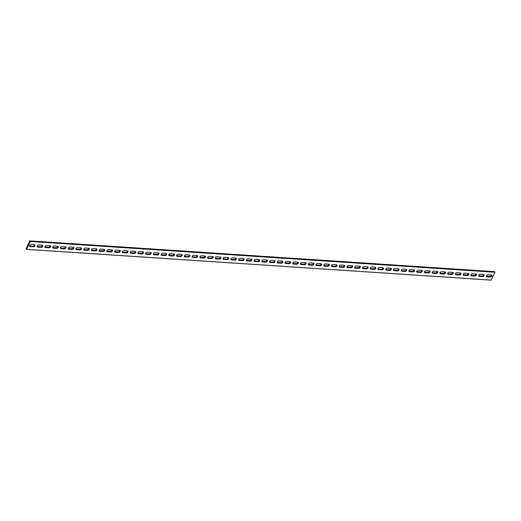 <?xml version="1.0" encoding="UTF-8"?>
<svg xmlns="http://www.w3.org/2000/svg" width="521" height="521" viewBox="0 0 521 521"><rect width="100%" height="100%" fill="white"/><g stroke="black" fill="none" stroke-linecap="round" stroke-linejoin="round"><path stroke-width="0.78" d="M484.152 275.583A1.27 0.84 141.4 0 0 484.139 274.73A1.27 0.84 141.4 0 0 483.638 274.495L480.232 274.267A1.27 0.84 141.4 0 0 478.936 274.912A1.27 0.84 141.4 0 0 478.747 276.084A1.27 0.84 141.4 0 0 479.248 276.319L482.654 276.547A1.27 0.84 141.4 0 0 484.152 275.583M483.814 274.521A1.27 0.84 -38.6 0 1 483.696 275.016A1.27 0.84 -38.6 0 1 482.199 275.974L478.792 275.752A1.27 0.84 -38.6 0 1 478.617 275.72M491.896 276.097A1.27 0.84 141.4 0 0 491.883 275.238A1.27 0.84 141.4 0 0 491.381 275.003L487.975 274.782A1.27 0.84 141.4 0 0 486.679 275.427A1.27 0.84 141.4 0 0 486.497 276.599A1.27 0.84 141.4 0 0 486.992 276.833L490.398 277.055A1.27 0.84 141.4 0 0 491.896 276.097M491.557 275.036A1.27 0.84 -38.6 0 1 491.44 275.531A1.27 0.84 -38.6 0 1 489.942 276.488L486.536 276.26A1.27 0.84 -38.6 0 1 486.367 276.234M476.409 275.075A1.27 0.84 141.4 0 0 476.389 274.215A1.27 0.84 141.4 0 0 475.894 273.981L472.488 273.753A1.27 0.84 141.4 0 0 471.186 274.398A1.27 0.84 141.4 0 0 471.004 275.57A1.27 0.84 141.4 0 0 471.505 275.804L474.911 276.032A1.27 0.84 141.4 0 0 476.409 275.075M476.064 274.007A1.27 0.84 -38.6 0 1 475.953 274.502A1.27 0.84 -38.6 0 1 474.455 275.459L471.049 275.238A1.27 0.84 -38.6 0 1 470.873 275.205M468.666 274.56A1.27 0.84 141.4 0 0 468.646 273.701A1.27 0.84 141.4 0 0 468.151 273.466L464.739 273.238A1.27 0.84 141.4 0 0 463.443 273.883A1.27 0.84 141.4 0 0 463.26 275.055A1.27 0.84 141.4 0 0 463.762 275.29L467.168 275.518A1.27 0.84 141.4 0 0 468.666 274.56M468.32 273.492A1.27 0.84 -38.6 0 1 468.21 273.987A1.27 0.84 -38.6 0 1 466.712 274.951L463.306 274.723A1.27 0.84 -38.6 0 1 463.13 274.697M460.922 274.046A1.27 0.84 141.4 0 0 460.903 273.186A1.27 0.84 141.4 0 0 460.408 272.952L456.995 272.73A1.27 0.84 141.4 0 0 455.699 273.375A1.27 0.84 141.4 0 0 455.517 274.541A1.27 0.84 141.4 0 0 456.012 274.782L459.424 275.003A1.27 0.84 141.4 0 0 460.922 274.046M460.577 272.984A1.27 0.84 -38.6 0 1 460.466 273.479A1.27 0.84 -38.6 0 1 458.968 274.437L455.562 274.209A1.27 0.84 -38.6 0 1 455.387 274.183M453.179 273.532A1.27 0.84 141.4 0 0 453.159 272.678A1.27 0.84 141.4 0 0 452.658 272.437L449.252 272.216A1.27 0.84 141.4 0 0 447.956 272.861A1.27 0.84 141.4 0 0 447.773 274.033A1.27 0.84 141.4 0 0 448.268 274.267L451.674 274.495A1.27 0.84 141.4 0 0 453.179 273.532M452.834 272.47A1.27 0.84 -38.6 0 1 452.723 272.965A1.27 0.84 -38.6 0 1 451.225 273.922L447.813 273.694A1.27 0.84 -38.6 0 1 447.643 273.668M445.429 273.017A1.27 0.84 141.4 0 0 445.416 272.164A1.27 0.84 141.4 0 0 444.914 271.929L441.508 271.702A1.27 0.84 141.4 0 0 440.212 272.346A1.27 0.84 141.4 0 0 440.03 273.518A1.27 0.84 141.4 0 0 440.525 273.753L443.931 273.981A1.27 0.84 141.4 0 0 445.429 273.017M445.09 271.955A1.27 0.84 -38.6 0 1 444.98 272.45A1.27 0.84 -38.6 0 1 443.475 273.408L440.069 273.186A1.27 0.84 -38.6 0 1 439.9 273.154M437.686 272.509A1.27 0.84 141.4 0 0 437.673 271.649A1.27 0.84 141.4 0 0 437.171 271.415L433.765 271.187A1.27 0.84 141.4 0 0 432.469 271.832A1.27 0.84 141.4 0 0 432.28 273.004A1.27 0.84 141.4 0 0 432.782 273.238L436.188 273.466A1.27 0.84 141.4 0 0 437.686 272.509M437.347 271.441A1.27 0.84 -38.6 0 1 437.23 271.936A1.27 0.84 -38.6 0 1 435.732 272.9L432.326 272.672A1.27 0.84 -38.6 0 1 432.15 272.646M429.942 271.995A1.27 0.84 141.4 0 0 429.923 271.135A1.27 0.84 141.4 0 0 429.428 270.9L426.022 270.673A1.27 0.84 141.4 0 0 424.726 271.324A1.27 0.84 141.4 0 0 424.537 272.49A1.27 0.84 141.4 0 0 425.038 272.73L428.444 272.952A1.27 0.84 141.4 0 0 429.942 271.995M429.604 270.933A1.27 0.84 -38.6 0 1 429.486 271.428A1.27 0.84 -38.6 0 1 427.988 272.385L424.582 272.157A1.27 0.84 -38.6 0 1 424.407 272.131M422.199 271.48A1.27 0.84 141.4 0 0 422.179 270.62A1.27 0.84 141.4 0 0 421.684 270.386L418.278 270.165A1.27 0.84 141.4 0 0 416.976 270.809A1.27 0.84 141.4 0 0 416.793 271.982A1.27 0.84 141.4 0 0 417.295 272.216L420.701 272.437A1.27 0.84 141.4 0 0 422.199 271.48M421.854 270.419A1.27 0.84 -38.6 0 1 421.743 270.913A1.27 0.84 -38.6 0 1 420.245 271.871L416.839 271.643A1.27 0.84 -38.6 0 1 416.663 271.617M414.455 270.966A1.27 0.84 141.4 0 0 414.436 270.112A1.27 0.84 141.4 0 0 413.941 269.878L410.528 269.65A1.27 0.84 141.4 0 0 409.232 270.295A1.27 0.84 141.4 0 0 409.05 271.467A1.27 0.84 141.4 0 0 409.545 271.702L412.958 271.929A1.27 0.84 141.4 0 0 414.455 270.966M414.11 269.904A1.27 0.84 -38.6 0 1 414 270.399A1.27 0.84 -38.6 0 1 412.502 271.356L409.096 271.135A1.27 0.84 -38.6 0 1 408.92 271.102M406.712 270.458A1.27 0.84 141.4 0 0 406.693 269.598A1.27 0.84 141.4 0 0 406.191 269.364L402.785 269.136A1.27 0.84 141.4 0 0 401.489 269.78A1.27 0.84 141.4 0 0 401.307 270.953A1.27 0.84 141.4 0 0 401.802 271.187L405.208 271.415A1.27 0.84 141.4 0 0 406.712 270.458M406.367 269.39A1.27 0.84 -38.6 0 1 406.256 269.885A1.27 0.84 -38.6 0 1 404.758 270.848L401.346 270.62A1.27 0.84 -38.6 0 1 401.177 270.588M398.962 269.943A1.27 0.84 141.4 0 0 398.949 269.083A1.27 0.84 141.4 0 0 398.448 268.849L395.042 268.621A1.27 0.84 141.4 0 0 393.746 269.266A1.27 0.84 141.4 0 0 393.563 270.438A1.27 0.84 141.4 0 0 394.058 270.673L397.464 270.9A1.27 0.84 141.4 0 0 398.962 269.943M398.624 268.875A1.27 0.84 -38.6 0 1 398.513 269.37A1.27 0.84 -38.6 0 1 397.015 270.334L393.602 270.106A1.27 0.84 -38.6 0 1 393.433 270.08M391.219 269.429A1.27 0.84 141.4 0 0 391.206 268.569A1.27 0.84 141.4 0 0 390.704 268.335L387.298 268.113A1.27 0.84 141.4 0 0 386.002 268.758A1.27 0.84 141.4 0 0 385.814 269.93A1.27 0.84 141.4 0 0 386.315 270.165L389.721 270.386A1.27 0.84 141.4 0 0 391.219 269.429M390.88 268.367A1.27 0.84 -38.6 0 1 390.763 268.862A1.27 0.84 -38.6 0 1 389.265 269.819L385.859 269.591A1.27 0.84 -38.6 0 1 385.69 269.565M383.476 268.914A1.27 0.84 141.4 0 0 383.456 268.061A1.27 0.84 141.4 0 0 382.961 267.82L379.555 267.599A1.27 0.84 141.4 0 0 378.259 268.243A1.27 0.84 141.4 0 0 378.07 269.416A1.27 0.84 141.4 0 0 378.572 269.65L381.978 269.878A1.27 0.84 141.4 0 0 383.476 268.914M383.137 267.853A1.27 0.84 -38.6 0 1 383.02 268.348A1.27 0.84 -38.6 0 1 381.522 269.305L378.116 269.083A1.27 0.84 -38.6 0 1 377.94 269.051M375.732 268.4A1.27 0.84 141.4 0 0 375.713 267.547A1.27 0.84 141.4 0 0 375.218 267.312L371.812 267.084A1.27 0.84 141.4 0 0 370.509 267.729A1.27 0.84 141.4 0 0 370.327 268.901A1.27 0.84 141.4 0 0 370.828 269.136L374.234 269.364A1.27 0.84 141.4 0 0 375.732 268.4M375.387 267.338A1.27 0.84 -38.6 0 1 375.276 267.833A1.27 0.84 -38.6 0 1 373.778 268.79L370.372 268.569A1.27 0.84 -38.6 0 1 370.197 268.536M367.989 267.892A1.27 0.84 141.4 0 0 367.969 267.032A1.27 0.84 141.4 0 0 367.474 266.798L364.062 266.57A1.27 0.84 141.4 0 0 362.766 267.214A1.27 0.84 141.4 0 0 362.583 268.387A1.27 0.84 141.4 0 0 363.078 268.621L366.491 268.849A1.27 0.84 141.4 0 0 367.989 267.892M367.644 266.824A1.27 0.84 -38.6 0 1 367.533 267.319A1.27 0.84 -38.6 0 1 366.035 268.282L362.629 268.055A1.27 0.84 -38.6 0 1 362.453 268.028M360.245 267.377A1.27 0.84 141.4 0 0 360.226 266.518A1.27 0.84 141.4 0 0 359.724 266.283L356.318 266.055A1.27 0.84 141.4 0 0 355.022 266.706A1.27 0.84 141.4 0 0 354.84 267.872A1.27 0.84 141.4 0 0 355.335 268.113L358.748 268.335A1.27 0.84 141.4 0 0 360.245 267.377M359.9 266.316A1.27 0.84 -38.6 0 1 359.79 266.811A1.27 0.84 -38.6 0 1 358.292 267.768L354.879 267.54A1.27 0.84 -38.6 0 1 354.71 267.514M352.496 266.863A1.27 0.84 141.4 0 0 352.483 266.01A1.27 0.84 141.4 0 0 351.981 265.769L348.575 265.547A1.27 0.84 141.4 0 0 347.279 266.192A1.27 0.84 141.4 0 0 347.097 267.364A1.27 0.84 141.4 0 0 347.592 267.599L350.998 267.82A1.27 0.84 141.4 0 0 352.496 266.863M352.157 265.801A1.27 0.84 -38.6 0 1 352.046 266.296A1.27 0.84 -38.6 0 1 350.548 267.253L347.136 267.026A1.27 0.84 -38.6 0 1 346.966 266.999M344.752 266.348A1.27 0.84 141.4 0 0 344.739 265.495A1.27 0.84 141.4 0 0 344.238 265.261L340.832 265.033A1.27 0.84 141.4 0 0 339.536 265.677A1.27 0.84 141.4 0 0 339.347 266.85A1.27 0.84 141.4 0 0 339.848 267.084L343.254 267.312A1.27 0.84 141.4 0 0 344.752 266.348M344.414 265.287A1.27 0.84 -38.6 0 1 344.296 265.782A1.27 0.84 -38.6 0 1 342.798 266.739L339.392 266.518A1.27 0.84 -38.6 0 1 339.223 266.485M337.009 265.84A1.27 0.84 141.4 0 0 336.989 264.981A1.27 0.84 141.4 0 0 336.494 264.746L333.088 264.518A1.27 0.84 141.4 0 0 331.792 265.163A1.27 0.84 141.4 0 0 331.603 266.335A1.27 0.84 141.4 0 0 332.105 266.57L335.511 266.798A1.27 0.84 141.4 0 0 337.009 265.84M336.67 264.772A1.27 0.84 -38.6 0 1 336.553 265.267A1.27 0.84 -38.6 0 1 335.055 266.231L331.649 266.003A1.27 0.84 -38.6 0 1 331.473 265.97M329.265 265.326A1.27 0.84 141.4 0 0 329.246 264.466A1.27 0.84 141.4 0 0 328.751 264.232L325.345 264.004A1.27 0.84 141.4 0 0 324.042 264.648A1.27 0.84 141.4 0 0 323.86 265.821A1.27 0.84 141.4 0 0 324.362 266.055L327.768 266.283A1.27 0.84 141.4 0 0 329.265 265.326M328.92 264.258A1.27 0.84 -38.6 0 1 328.81 264.753A1.27 0.84 -38.6 0 1 327.312 265.717L323.906 265.489A1.27 0.84 -38.6 0 1 323.73 265.463M321.522 264.811A1.27 0.84 141.4 0 0 321.503 263.952A1.27 0.84 141.4 0 0 321.008 263.717L317.595 263.496A1.27 0.84 141.4 0 0 316.299 264.14A1.27 0.84 141.4 0 0 316.117 265.313A1.27 0.84 141.4 0 0 316.612 265.547L320.024 265.769A1.27 0.84 141.4 0 0 321.522 264.811M321.177 263.75A1.27 0.84 -38.6 0 1 321.066 264.245A1.27 0.84 -38.6 0 1 319.568 265.202L316.162 264.974A1.27 0.84 -38.6 0 1 315.986 264.948M313.779 264.297A1.27 0.84 141.4 0 0 313.759 263.444A1.27 0.84 141.4 0 0 313.264 263.209L309.852 262.981A1.27 0.84 141.4 0 0 308.556 263.626A1.27 0.84 141.4 0 0 308.373 264.798A1.27 0.84 141.4 0 0 308.868 265.033L312.281 265.261A1.27 0.84 141.4 0 0 313.779 264.297M313.434 263.235A1.27 0.84 -38.6 0 1 313.323 263.73A1.27 0.84 -38.6 0 1 311.825 264.688L308.419 264.466A1.27 0.84 -38.6 0 1 308.243 264.434M306.029 263.789A1.27 0.84 141.4 0 0 306.016 262.929A1.27 0.84 141.4 0 0 305.514 262.695L302.108 262.467A1.27 0.84 141.4 0 0 300.812 263.112A1.27 0.84 141.4 0 0 300.63 264.284A1.27 0.84 141.4 0 0 301.125 264.518L304.531 264.746A1.27 0.84 141.4 0 0 306.029 263.789M305.69 262.721A1.27 0.84 -38.6 0 1 305.58 263.216A1.27 0.84 -38.6 0 1 304.082 264.173L300.669 263.952A1.27 0.84 -38.6 0 1 300.5 263.919M298.286 263.274A1.27 0.84 141.4 0 0 298.272 262.415A1.27 0.84 141.4 0 0 297.771 262.18L294.365 261.952A1.27 0.84 141.4 0 0 293.069 262.597A1.27 0.84 141.4 0 0 292.887 263.769A1.27 0.84 141.4 0 0 293.382 264.004L296.788 264.232A1.27 0.84 141.4 0 0 298.286 263.274M297.947 262.206A1.27 0.84 -38.6 0 1 297.836 262.701A1.27 0.84 -38.6 0 1 296.332 263.665L292.926 263.437A1.27 0.84 -38.6 0 1 292.756 263.411M290.542 262.76A1.27 0.84 141.4 0 0 290.529 261.9A1.27 0.84 141.4 0 0 290.028 261.666L286.622 261.444A1.27 0.84 141.4 0 0 285.326 262.089A1.27 0.84 141.4 0 0 285.137 263.255A1.27 0.84 141.4 0 0 285.638 263.496L289.044 263.717A1.27 0.84 141.4 0 0 290.542 262.76M290.204 261.698A1.27 0.84 -38.6 0 1 290.086 262.193A1.27 0.84 -38.6 0 1 288.588 263.151L285.182 262.923A1.27 0.84 -38.6 0 1 285.007 262.897M282.799 262.245A1.27 0.84 141.4 0 0 282.779 261.392A1.27 0.84 141.4 0 0 282.284 261.151L278.878 260.93A1.27 0.84 141.4 0 0 277.582 261.575A1.27 0.84 141.4 0 0 277.393 262.747A1.27 0.84 141.4 0 0 277.895 262.981L281.301 263.209A1.27 0.84 141.4 0 0 282.799 262.245M282.46 261.184A1.27 0.84 -38.6 0 1 282.343 261.679A1.27 0.84 -38.6 0 1 280.845 262.636L277.439 262.408A1.27 0.84 -38.6 0 1 277.263 262.382M275.055 261.731A1.27 0.84 141.4 0 0 275.036 260.878A1.27 0.84 141.4 0 0 274.541 260.643L271.135 260.415A1.27 0.84 141.4 0 0 269.832 261.06A1.27 0.84 141.4 0 0 269.65 262.232A1.27 0.84 141.4 0 0 270.152 262.467L273.558 262.695A1.27 0.84 141.4 0 0 275.055 261.731M274.71 260.669A1.27 0.84 -38.6 0 1 274.6 261.164A1.27 0.84 -38.6 0 1 273.102 262.122L269.696 261.9A1.27 0.84 -38.6 0 1 269.52 261.868M267.312 261.223A1.27 0.84 141.4 0 0 267.293 260.363A1.27 0.84 141.4 0 0 266.798 260.129L263.385 259.901A1.27 0.84 141.4 0 0 262.089 260.546A1.27 0.84 141.4 0 0 261.907 261.718A1.27 0.84 141.4 0 0 262.402 261.952L265.814 262.18A1.27 0.84 141.4 0 0 267.312 261.223M266.967 260.155A1.27 0.84 -38.6 0 1 266.856 260.65A1.27 0.84 -38.6 0 1 265.358 261.614L261.952 261.386A1.27 0.84 -38.6 0 1 261.776 261.353M259.569 260.708A1.27 0.84 141.4 0 0 259.549 259.849A1.27 0.84 141.4 0 0 259.048 259.614L255.642 259.386A1.27 0.84 141.4 0 0 254.346 260.038A1.27 0.84 141.4 0 0 254.163 261.203A1.27 0.84 141.4 0 0 254.658 261.444L258.064 261.666A1.27 0.84 141.4 0 0 259.569 260.708M259.224 259.647A1.27 0.84 -38.6 0 1 259.113 260.135A1.27 0.84 -38.6 0 1 257.615 261.099L254.202 260.871A1.27 0.84 -38.6 0 1 254.033 260.845M251.819 260.194A1.27 0.84 141.4 0 0 251.806 259.334A1.27 0.84 141.4 0 0 251.304 259.1L247.898 258.878A1.27 0.84 141.4 0 0 246.602 259.523A1.27 0.84 141.4 0 0 246.42 260.695A1.27 0.84 141.4 0 0 246.915 260.93L250.321 261.151A1.27 0.84 141.4 0 0 251.819 260.194M251.48 259.132A1.27 0.84 -38.6 0 1 251.369 259.627A1.27 0.84 -38.6 0 1 249.865 260.585L246.459 260.357A1.27 0.84 -38.6 0 1 246.29 260.331M244.075 259.679A1.27 0.84 141.4 0 0 244.062 258.826A1.27 0.84 141.4 0 0 243.561 258.592L240.155 258.364A1.27 0.84 141.4 0 0 238.859 259.009A1.27 0.84 141.4 0 0 238.67 260.181A1.27 0.84 141.4 0 0 239.172 260.415L242.578 260.643A1.27 0.84 141.4 0 0 244.075 259.679M243.737 258.618A1.27 0.84 -38.6 0 1 243.62 259.113A1.27 0.84 -38.6 0 1 242.122 260.07L238.716 259.849A1.27 0.84 -38.6 0 1 238.54 259.816M236.332 259.171A1.27 0.84 141.4 0 0 236.313 258.312A1.27 0.84 141.4 0 0 235.818 258.077L232.412 257.849A1.27 0.84 141.4 0 0 231.116 258.494A1.27 0.84 141.4 0 0 230.927 259.666A1.27 0.84 141.4 0 0 231.428 259.901L234.834 260.129A1.27 0.84 141.4 0 0 236.332 259.171M235.993 258.103A1.27 0.84 -38.6 0 1 235.876 258.598A1.27 0.84 -38.6 0 1 234.378 259.556L230.972 259.334A1.27 0.84 -38.6 0 1 230.796 259.302M228.589 258.657A1.27 0.84 141.4 0 0 228.569 257.797A1.27 0.84 141.4 0 0 228.074 257.563L224.668 257.335A1.27 0.84 141.4 0 0 223.366 257.98A1.27 0.84 141.4 0 0 223.183 259.152A1.27 0.84 141.4 0 0 223.685 259.386L227.091 259.614A1.27 0.84 141.4 0 0 228.589 258.657M228.244 257.589A1.27 0.84 -38.6 0 1 228.133 258.084A1.27 0.84 -38.6 0 1 226.635 259.048L223.229 258.82A1.27 0.84 -38.6 0 1 223.053 258.794M220.845 258.142A1.27 0.84 141.4 0 0 220.826 257.283A1.27 0.84 141.4 0 0 220.331 257.048L216.918 256.827A1.27 0.84 141.4 0 0 215.622 257.472A1.27 0.84 141.4 0 0 215.44 258.644A1.27 0.84 141.4 0 0 215.935 258.878L219.348 259.1A1.27 0.84 141.4 0 0 220.845 258.142M220.5 257.081A1.27 0.84 -38.6 0 1 220.39 257.576A1.27 0.84 -38.6 0 1 218.892 258.533L215.486 258.305A1.27 0.84 -38.6 0 1 215.31 258.279M213.102 257.628A1.27 0.84 141.4 0 0 213.082 256.775A1.27 0.84 141.4 0 0 212.581 256.534L209.175 256.312A1.27 0.84 141.4 0 0 207.879 256.957A1.27 0.84 141.4 0 0 207.697 258.129A1.27 0.84 141.4 0 0 208.192 258.364L211.604 258.592A1.27 0.84 141.4 0 0 213.102 257.628M212.757 256.566A1.27 0.84 -38.6 0 1 212.646 257.061A1.27 0.84 -38.6 0 1 211.148 258.019L207.736 257.791A1.27 0.84 -38.6 0 1 207.566 257.765M205.352 257.113A1.27 0.84 141.4 0 0 205.339 256.26A1.27 0.84 141.4 0 0 204.838 256.026L201.432 255.798A1.27 0.84 141.4 0 0 200.136 256.443A1.27 0.84 141.4 0 0 199.953 257.615A1.27 0.84 141.4 0 0 200.448 257.849L203.854 258.077A1.27 0.84 141.4 0 0 205.352 257.113M205.013 256.052A1.27 0.84 -38.6 0 1 204.903 256.547A1.27 0.84 -38.6 0 1 203.405 257.504L199.992 257.283A1.27 0.84 -38.6 0 1 199.823 257.25M197.609 256.606A1.27 0.84 141.4 0 0 197.596 255.746A1.27 0.84 141.4 0 0 197.094 255.511L193.688 255.283A1.27 0.84 141.4 0 0 192.392 255.928A1.27 0.84 141.4 0 0 192.203 257.1A1.27 0.84 141.4 0 0 192.705 257.335L196.111 257.563A1.27 0.84 141.4 0 0 197.609 256.606M197.27 255.537A1.27 0.84 -38.6 0 1 197.153 256.032A1.27 0.84 -38.6 0 1 195.655 256.996L192.249 256.768A1.27 0.84 -38.6 0 1 192.08 256.742M189.865 256.091A1.27 0.84 141.4 0 0 189.846 255.231A1.27 0.84 141.4 0 0 189.351 254.997L185.945 254.769A1.27 0.84 141.4 0 0 184.649 255.42A1.27 0.84 141.4 0 0 184.46 256.586A1.27 0.84 141.4 0 0 184.962 256.827L188.368 257.048A1.27 0.84 141.4 0 0 189.865 256.091M189.527 255.03A1.27 0.84 -38.6 0 1 189.41 255.524A1.27 0.84 -38.6 0 1 187.912 256.482L184.506 256.254A1.27 0.84 -38.6 0 1 184.33 256.228M182.122 255.577A1.27 0.84 141.4 0 0 182.103 254.717A1.27 0.84 141.4 0 0 181.608 254.482L178.202 254.261A1.27 0.84 141.4 0 0 176.899 254.906A1.27 0.84 141.4 0 0 176.717 256.078A1.27 0.84 141.4 0 0 177.218 256.312L180.624 256.534A1.27 0.84 141.4 0 0 182.122 255.577M181.777 254.515A1.27 0.84 -38.6 0 1 181.666 255.01A1.27 0.84 -38.6 0 1 180.168 255.967L176.762 255.739A1.27 0.84 -38.6 0 1 176.586 255.713M174.379 255.062A1.27 0.84 141.4 0 0 174.359 254.209A1.27 0.84 141.4 0 0 173.864 253.974L170.452 253.747A1.27 0.84 141.4 0 0 169.156 254.391A1.27 0.84 141.4 0 0 168.973 255.564A1.27 0.84 141.4 0 0 169.468 255.798L172.881 256.026A1.27 0.84 141.4 0 0 174.379 255.062M174.034 254.001A1.27 0.84 -38.6 0 1 173.923 254.495A1.27 0.84 -38.6 0 1 172.425 255.453L169.019 255.231A1.27 0.84 -38.6 0 1 168.843 255.199M166.635 254.554A1.27 0.84 141.4 0 0 166.616 253.694A1.27 0.84 141.4 0 0 166.121 253.46L162.708 253.232A1.27 0.84 141.4 0 0 161.412 253.877A1.27 0.84 141.4 0 0 161.23 255.049A1.27 0.84 141.4 0 0 161.725 255.283L165.137 255.511A1.27 0.84 141.4 0 0 166.635 254.554M166.29 253.486A1.27 0.84 -38.6 0 1 166.179 253.981A1.27 0.84 -38.6 0 1 164.682 254.945L161.276 254.717A1.27 0.84 -38.6 0 1 161.1 254.684M158.885 254.04A1.27 0.84 141.4 0 0 158.872 253.18A1.27 0.84 141.4 0 0 158.371 252.945L154.965 252.718A1.27 0.84 141.4 0 0 153.669 253.362A1.27 0.84 141.4 0 0 153.487 254.535A1.27 0.84 141.4 0 0 153.982 254.769L157.388 254.997A1.27 0.84 141.4 0 0 158.885 254.04M158.547 252.972A1.27 0.84 -38.6 0 1 158.436 253.466A1.27 0.84 -38.6 0 1 156.938 254.43L153.526 254.202A1.27 0.84 -38.6 0 1 153.356 254.176M151.142 253.525A1.27 0.84 141.4 0 0 151.129 252.665A1.27 0.84 141.4 0 0 150.628 252.431L147.222 252.21A1.27 0.84 141.4 0 0 145.926 252.854A1.27 0.84 141.4 0 0 145.743 254.027A1.27 0.84 141.4 0 0 146.238 254.261L149.644 254.482A1.27 0.84 141.4 0 0 151.142 253.525M150.803 252.464A1.27 0.84 -38.6 0 1 150.686 252.959A1.27 0.84 -38.6 0 1 149.188 253.916L145.782 253.688A1.27 0.84 -38.6 0 1 145.613 253.662M143.399 253.011A1.27 0.84 141.4 0 0 143.386 252.157A1.27 0.84 141.4 0 0 142.884 251.917L139.478 251.695A1.27 0.84 141.4 0 0 138.182 252.34A1.27 0.84 141.4 0 0 137.993 253.512A1.27 0.84 141.4 0 0 138.495 253.747L141.901 253.974A1.27 0.84 141.4 0 0 143.399 253.011M143.06 251.949A1.27 0.84 -38.6 0 1 142.943 252.444A1.27 0.84 -38.6 0 1 141.445 253.401L138.039 253.18A1.27 0.84 -38.6 0 1 137.863 253.147M135.655 252.496A1.27 0.84 141.4 0 0 135.636 251.643A1.27 0.84 141.4 0 0 135.141 251.409L131.735 251.181A1.27 0.84 141.4 0 0 130.432 251.825A1.27 0.84 141.4 0 0 130.25 252.998A1.27 0.84 141.4 0 0 130.751 253.232L134.157 253.46A1.27 0.84 141.4 0 0 135.655 252.496M135.31 251.435A1.27 0.84 -38.6 0 1 135.2 251.93A1.27 0.84 -38.6 0 1 133.702 252.887L130.296 252.665A1.27 0.84 -38.6 0 1 130.12 252.633M127.912 251.988A1.27 0.84 141.4 0 0 127.892 251.129A1.27 0.84 141.4 0 0 127.398 250.894L123.985 250.666A1.27 0.84 141.4 0 0 122.689 251.311A1.27 0.84 141.4 0 0 122.507 252.483A1.27 0.84 141.4 0 0 123.008 252.718L126.414 252.945A1.27 0.84 141.4 0 0 127.912 251.988M127.567 250.92A1.27 0.84 -38.6 0 1 127.456 251.415A1.27 0.84 -38.6 0 1 125.958 252.379L122.552 252.151A1.27 0.84 -38.6 0 1 122.376 252.125M120.169 251.474A1.27 0.84 141.4 0 0 120.149 250.614A1.27 0.84 141.4 0 0 119.654 250.38L116.242 250.152A1.27 0.84 141.4 0 0 114.946 250.803A1.27 0.84 141.4 0 0 114.763 251.969A1.27 0.84 141.4 0 0 115.258 252.21L118.671 252.431A1.27 0.84 141.4 0 0 120.169 251.474M119.823 250.412A1.27 0.84 -38.6 0 1 119.713 250.907A1.27 0.84 -38.6 0 1 118.215 251.864L114.809 251.636A1.27 0.84 -38.6 0 1 114.633 251.61M112.425 250.959A1.27 0.84 141.4 0 0 112.406 250.106A1.27 0.84 141.4 0 0 111.904 249.865L108.498 249.644A1.27 0.84 141.4 0 0 107.202 250.288A1.27 0.84 141.4 0 0 107.02 251.461A1.27 0.84 141.4 0 0 107.515 251.695L110.921 251.917A1.27 0.84 141.4 0 0 112.425 250.959M112.08 249.898A1.27 0.84 -38.6 0 1 111.969 250.393A1.27 0.84 -38.6 0 1 110.472 251.35L107.059 251.122A1.27 0.84 -38.6 0 1 106.89 251.096M104.675 250.445A1.27 0.84 141.4 0 0 104.662 249.592A1.27 0.84 141.4 0 0 104.161 249.357L100.755 249.129A1.27 0.84 141.4 0 0 99.459 249.774A1.27 0.84 141.4 0 0 99.277 250.946A1.27 0.84 141.4 0 0 99.771 251.181L103.178 251.409A1.27 0.84 141.4 0 0 104.675 250.445M104.337 249.383A1.27 0.84 -38.6 0 1 104.226 249.878A1.27 0.84 -38.6 0 1 102.722 250.835L99.316 250.614A1.27 0.84 -38.6 0 1 99.146 250.581M96.932 249.937A1.27 0.84 141.4 0 0 96.919 249.077A1.27 0.84 141.4 0 0 96.418 248.843L93.012 248.615A1.27 0.84 141.4 0 0 91.716 249.259A1.27 0.84 141.4 0 0 91.527 250.432A1.27 0.84 141.4 0 0 92.028 250.666L95.434 250.894A1.27 0.84 141.4 0 0 96.932 249.937M96.593 248.869A1.27 0.84 -38.6 0 1 96.476 249.364A1.27 0.84 -38.6 0 1 94.978 250.327L91.572 250.1A1.27 0.84 -38.6 0 1 91.396 250.067M89.189 249.422A1.27 0.84 141.4 0 0 89.169 248.563A1.27 0.84 141.4 0 0 88.674 248.328L85.268 248.1A1.27 0.84 141.4 0 0 83.972 248.745A1.27 0.84 141.4 0 0 83.783 249.917A1.27 0.84 141.4 0 0 84.285 250.158L87.691 250.38A1.27 0.84 141.4 0 0 89.189 249.422M88.85 248.354A1.27 0.84 -38.6 0 1 88.733 248.849A1.27 0.84 -38.6 0 1 87.235 249.813L83.829 249.585A1.27 0.84 -38.6 0 1 83.653 249.559M81.445 248.908A1.27 0.84 141.4 0 0 81.426 248.048A1.27 0.84 141.4 0 0 80.931 247.814L77.525 247.592A1.27 0.84 141.4 0 0 76.222 248.237A1.27 0.84 141.4 0 0 76.04 249.409A1.27 0.84 141.4 0 0 76.541 249.644L79.947 249.865A1.27 0.84 141.4 0 0 81.445 248.908M81.1 247.846A1.27 0.84 -38.6 0 1 80.989 248.341A1.27 0.84 -38.6 0 1 79.492 249.299L76.086 249.071A1.27 0.84 -38.6 0 1 75.91 249.045M73.702 248.393A1.27 0.84 141.4 0 0 73.682 247.54A1.27 0.84 141.4 0 0 73.187 247.306L69.775 247.078A1.27 0.84 141.4 0 0 68.479 247.722A1.27 0.84 141.4 0 0 68.297 248.895A1.27 0.84 141.4 0 0 68.792 249.129L72.204 249.357A1.27 0.84 141.4 0 0 73.702 248.393M73.357 247.332A1.27 0.84 -38.6 0 1 73.246 247.827A1.27 0.84 -38.6 0 1 71.748 248.784L68.342 248.563A1.27 0.84 -38.6 0 1 68.166 248.53M65.959 247.885A1.27 0.84 141.4 0 0 65.939 247.026A1.27 0.84 141.4 0 0 65.438 246.791L62.032 246.563A1.27 0.84 141.4 0 0 60.736 247.208A1.27 0.84 141.4 0 0 60.553 248.38A1.27 0.84 141.4 0 0 61.048 248.615L64.454 248.843A1.27 0.84 141.4 0 0 65.959 247.885M65.613 246.817A1.27 0.84 -38.6 0 1 65.503 247.312A1.27 0.84 -38.6 0 1 64.005 248.27L60.592 248.048A1.27 0.84 -38.6 0 1 60.423 248.016M58.209 247.371A1.27 0.84 141.4 0 0 58.196 246.511A1.27 0.84 141.4 0 0 57.694 246.277L54.288 246.049A1.27 0.84 141.4 0 0 52.992 246.694A1.27 0.84 141.4 0 0 52.81 247.866A1.27 0.84 141.4 0 0 53.305 248.1L56.711 248.328A1.27 0.84 141.4 0 0 58.209 247.371M57.87 246.303A1.27 0.84 -38.6 0 1 57.759 246.798A1.27 0.84 -38.6 0 1 56.261 247.762L52.849 247.534A1.27 0.84 -38.6 0 1 52.68 247.508M50.465 246.856A1.27 0.84 141.4 0 0 50.452 245.997A1.27 0.84 141.4 0 0 49.951 245.762L46.545 245.541A1.27 0.84 141.4 0 0 45.249 246.186A1.27 0.84 141.4 0 0 45.06 247.351A1.27 0.84 141.4 0 0 45.561 247.592L48.967 247.814A1.27 0.84 141.4 0 0 50.465 246.856M50.127 245.795A1.27 0.84 -38.6 0 1 50.009 246.29A1.27 0.84 -38.6 0 1 48.512 247.247L45.106 247.019A1.27 0.84 -38.6 0 1 44.936 246.993M42.722 246.342A1.27 0.84 141.4 0 0 42.702 245.489A1.27 0.84 141.4 0 0 42.208 245.248L38.801 245.026A1.27 0.84 141.4 0 0 37.505 245.671A1.27 0.84 141.4 0 0 37.317 246.843A1.27 0.84 141.4 0 0 37.818 247.078L41.224 247.306A1.27 0.84 141.4 0 0 42.722 246.342M42.383 245.28A1.27 0.84 -38.6 0 1 42.266 245.775A1.27 0.84 -38.6 0 1 40.768 246.733L37.362 246.505A1.27 0.84 -38.6 0 1 37.186 246.479M34.979 245.827A1.27 0.84 141.4 0 0 34.959 244.974A1.27 0.84 141.4 0 0 34.464 244.74L31.058 244.512A1.27 0.84 141.4 0 0 29.756 245.157A1.27 0.84 141.4 0 0 29.573 246.329A1.27 0.84 141.4 0 0 30.075 246.563L33.481 246.791A1.27 0.84 141.4 0 0 34.979 245.827M34.633 244.766A1.27 0.84 -38.6 0 1 34.523 245.261A1.27 0.84 -38.6 0 1 33.025 246.218L29.619 245.997A1.27 0.84 -38.6 0 1 29.443 245.964M26.506 249.338L26.05 248.771L29.834 240.878L494.494 271.662L494.95 272.229L491.166 280.122L26.506 249.338L30.283 241.451L494.95 272.229M30.283 241.451L29.834 240.878M29.619 245.997L30.075 246.563M33.025 246.218L33.481 246.791M37.362 246.505L37.818 247.078M40.768 246.733L41.224 247.306M45.106 247.019L45.561 247.592M48.512 247.247L48.967 247.814M52.849 247.534L53.305 248.1M56.261 247.762L56.711 248.328M60.592 248.048L61.048 248.615M64.005 248.27L64.454 248.843M68.342 248.563L68.792 249.129M71.748 248.784L72.204 249.357M76.086 249.071L76.541 249.644M79.492 249.299L79.947 249.865M83.829 249.585L84.285 250.158M87.235 249.813L87.691 250.38M91.572 250.1L92.028 250.666M94.978 250.327L95.434 250.894M99.316 250.614L99.771 251.181M102.722 250.835L103.178 251.409M107.059 251.122L107.515 251.695M110.472 251.35L110.921 251.917M114.809 251.636L115.258 252.21M118.215 251.864L118.671 252.431M122.552 252.151L123.008 252.718M125.958 252.379L126.414 252.945M130.296 252.665L130.751 253.232M133.702 252.887L134.157 253.46M138.039 253.18L138.495 253.747M141.445 253.401L141.901 253.974M145.782 253.688L146.238 254.261M149.188 253.916L149.644 254.482M153.526 254.202L153.982 254.769M156.938 254.43L157.388 254.997M161.276 254.717L161.725 255.283M164.682 254.945L165.137 255.511M169.019 255.231L169.468 255.798M172.425 255.453L172.881 256.026M176.762 255.739L177.218 256.312M180.168 255.967L180.624 256.534M184.506 256.254L184.962 256.827M187.912 256.482L188.368 257.048M192.249 256.768L192.705 257.335M195.655 256.996L196.111 257.563M199.992 257.283L200.448 257.849M203.405 257.504L203.854 258.077M207.736 257.791L208.192 258.364M211.148 258.019L211.604 258.592M215.486 258.305L215.935 258.878M218.892 258.533L219.348 259.1M223.229 258.82L223.685 259.386M226.635 259.048L227.091 259.614M230.972 259.334L231.428 259.901M234.378 259.556L234.834 260.129M238.716 259.849L239.172 260.415M242.122 260.07L242.578 260.643M246.459 260.357L246.915 260.93M249.865 260.585L250.321 261.151M254.202 260.871L254.658 261.444M257.615 261.099L258.064 261.666M261.952 261.386L262.402 261.952M265.358 261.614L265.814 262.18M269.696 261.9L270.152 262.467M273.102 262.122L273.558 262.695M277.439 262.408L277.895 262.981M280.845 262.636L281.301 263.209M285.182 262.923L285.638 263.496M288.588 263.151L289.044 263.717M292.926 263.437L293.382 264.004M296.332 263.665L296.788 264.232M300.669 263.952L301.125 264.518M304.082 264.173L304.531 264.746M308.419 264.466L308.868 265.033M311.825 264.688L312.281 265.261M316.162 264.974L316.612 265.547M319.568 265.202L320.024 265.769M323.906 265.489L324.362 266.055M327.312 265.717L327.768 266.283M331.649 266.003L332.105 266.57M335.055 266.231L335.511 266.798M339.392 266.518L339.848 267.084M342.798 266.739L343.254 267.312M347.136 267.026L347.592 267.599M350.548 267.253L350.998 267.82M354.879 267.54L355.335 268.113M358.292 267.768L358.748 268.335M362.629 268.055L363.078 268.621M366.035 268.282L366.491 268.849M370.372 268.569L370.828 269.136M373.778 268.79L374.234 269.364M378.116 269.083L378.572 269.65M381.522 269.305L381.978 269.878M385.859 269.591L386.315 270.165M389.265 269.819L389.721 270.386M393.602 270.106L394.058 270.673M397.015 270.334L397.464 270.9M401.346 270.62L401.802 271.187M404.758 270.848L405.208 271.415M409.096 271.135L409.545 271.702M412.502 271.356L412.958 271.929M416.839 271.643L417.295 272.216M420.245 271.871L420.701 272.437M424.582 272.157L425.038 272.73M427.988 272.385L428.444 272.952M432.326 272.672L432.782 273.238M435.732 272.9L436.188 273.466M440.069 273.186L440.525 273.753M443.475 273.408L443.931 273.981M447.813 273.694L448.268 274.267M451.225 273.922L451.674 274.495M455.562 274.209L456.012 274.782M458.968 274.437L459.424 275.003M463.306 274.723L463.762 275.29M466.712 274.951L467.168 275.518M471.049 275.238L471.505 275.804M474.455 275.459L474.911 276.032M489.942 276.488L490.398 277.055M486.536 276.26L486.992 276.833M482.199 275.974L482.654 276.547M478.792 275.752L479.248 276.319"/></g></svg>
